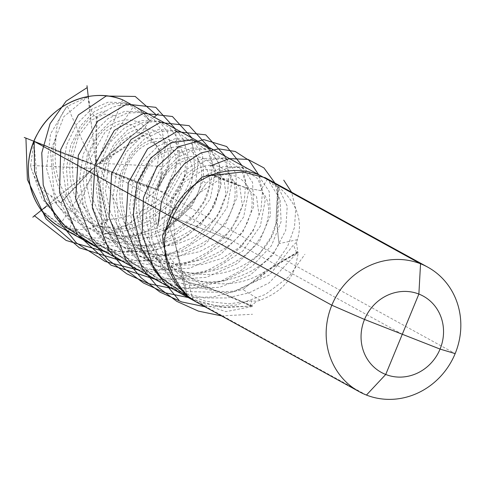 <?xml version="1.0" encoding="UTF-8"?>
<svg xmlns="http://www.w3.org/2000/svg" width="485" height="485" viewBox="0 0 485 485"><rect width="100%" height="100%" fill="white"/><g stroke="black" fill="none" stroke-linecap="round" stroke-linejoin="round"><path stroke-width="0.36" stroke-dasharray="2.42 1.82" d="M196.698 302.228L225.919 311.619L252.194 306.55L252.558 306.047L250.836 306.12L256.698 301.306L251.945 300.815L229.053 303.798L205.695 301.258L183.439 293.189L163.73 280.057L145.076 258.741L133.442 233.527L129.525 206.992L133.163 181.899L143.281 160.856L158.043 146.009L175.012 138.765L191.581 139.577L208.083 151.52L215.249 172.86L210.314 198.704L192.957 223.349L165.112 241.439L130.75 248.75L95.181 243.167L63.771 225.034L42.043 198.65L30.888 167.343C35.375 181.02 41.953 190.393 50.628 195.461L60.861 202.766L60.516 202.215L54.744 202.263L42.395 209.411L96.303 165.967L96.188 165.658L148.919 121.565L149.732 120.553L132.15 106.16C122.523 103.857 113.914 105.445 106.336 110.913L96.303 116.782C93.623 117.74 90.986 111.417 88.391 97.818L96.085 165.791L95.545 157.419L95.727 159.589L96.412 161.123L133.278 106.839M50.628 195.461C75.09 236.243 136.23 247.902 171.599 223.082C209.132 200.311 209.284 154.127 184.512 148.21C160.923 139.328 127.7 176.504 138.286 221.033C145.846 265.659 197.753 300.373 242.9 289.503A319.306 289.806 -3.6 0 1 298.281 252.74L295.644 265.816C290.739 281.694 278.911 293.152 260.166 300.191L256.698 301.306M231.175 159.541L226.162 158.231L205.476 160.468L185.87 174.121L171.654 197.516L166.258 227.386L163.093 231.909L166.937 198.777L181.693 172.824L202.924 158.516L224.876 157.91L241.372 169.823L248.556 191.096L243.688 216.91L226.398 241.566L198.662 259.681L164.312 267.083L128.586 261.536L97.085 243.373L78.467 222.106L66.815 196.886L62.892 170.308L66.524 145.233L76.606 124.239L91.319 109.398L108.325 102.099L124.936 102.899L132.15 106.16M166.258 227.386L166.209 228.174M162.511 235.849L163.093 231.909M149.732 120.553L140.832 109.81M131.229 104.524L126.203 103.214L110.265 103.929L94.357 111.586L80.565 125.694L70.761 145.13L66.421 168.234L68.476 192.988L77.224 217.201L92.296 238.741L120.753 260.306L154.927 270.497L189.902 268.15L220.633 254.358L242.815 232.266L253.703 206.501L252.546 182.354L240.784 164.827M164.542 122.863L159.535 121.553L143.596 122.262L127.688 129.913L113.89 144.021L104.087 163.457L99.74 186.567L101.795 211.321L110.544 235.534L125.615 257.08L152.939 278.063L185.737 288.52L219.62 287.32L250.03 275.244L272.976 254.928L285.72 230.363L287.229 206.246L278.348 187.204L269.708 182.669L280.118 199.311L281.1 221.724L271.442 245.695L251.666 266.762L223.967 280.954L191.733 285.423L159.122 278.851L130.404 261.712L111.792 240.463L100.152 215.291L96.212 188.756L99.831 163.609L109.95 142.535L124.706 127.682L141.675 120.432L158.262 121.238L169.75 127.652L177.928 138.504L180.699 168.956L162.93 201.663L127.325 224.828C138.831 216.953 145.112 208.338 146.173 198.983L148.768 187.98L148.537 187.222L146.185 185.84L156.182 189.235L96.085 165.791M156.182 189.235L157.389 189.411L162.317 166.464L100.34 163.299L101.365 161.808L103.159 160.402L96.188 165.658M93.89 145.439L87.997 96.63L67.451 106.318L92.417 163.688L90.762 163.688L88.555 162.784L96.412 165.834L103.317 234.346L125.524 225.567L100.274 168.046L102.044 168.113L104.075 168.919L96.351 165.676M42.395 209.411L41.583 210.423L42.631 211.575L59.691 225.046L96.285 170.617L97.079 172.205L97.376 174.442L96.412 165.834M107.537 221.142L97 171.726L107.5 221.069L105.494 219.778L102.923 233.158M59.691 225.046L61.425 226.065C75.296 230.696 86.742 230.672 95.751 225.992L107.149 221.578L107.5 221.069L107.149 221.578L96.285 170.617M41.583 210.423L70.78 232.8L104.954 242.991L139.929 240.639L170.653 226.853L192.842 204.761L203.724 178.995L202.572 154.848L190.805 137.316M181.202 132.035L176.176 130.72L160.238 131.435L144.336 139.092L130.544 153.205L120.741 172.642L116.4 195.746L118.455 220.499L127.203 244.713L142.275 266.253L160.129 281.591L181.123 292.358L203.961 297.893L227.21 297.96L249.405 292.746L269.151 282.846L296.808 253.164L293.401 245.022L269.781 274.813L231.406 292.546L187.016 291.6L165.864 283.549L147.064 270.885L128.422 249.587L116.782 224.355L112.866 197.807L116.491 172.781L126.555 151.787L141.274 136.915L158.298 129.61L174.927 130.41L190.672 141.353L198.329 160.717L195.516 184.706L181.59 208.605L157.825 227.75L127.1 238.347L93.393 237.971L61.425 226.065M88.555 162.784L33.926 141.565L30.658 165.421L92.356 168.434L60.461 202.621L60.861 202.766L91.441 169.992L89.47 171.296M260.166 300.191L242.9 289.503L266.483 270.551L297.184 252.552C297.644 251.248 297.39 247.877 296.426 242.427L297.396 239.663C303.095 220.62 296.899 203.1 278.796 187.113L265.24 177.698M296.808 253.164L297.129 252.624M89.761 171.454L96.303 165.967M92.356 168.434L91.441 169.992M214.522 150.374L209.49 149.059L193.551 149.774L177.649 157.431L163.857 171.544L154.054 190.981L149.713 214.085L151.775 238.838L160.523 263.052L175.594 284.592L184.712 293.34L186.786 294.262L180.384 289.224L161.735 267.914L150.089 242.67L146.185 216.116L149.829 191.041L159.929 170.047L174.655 155.212L191.642 147.943L208.241 148.743L224.743 160.693L231.897 181.893L227.053 207.683L209.714 232.424L181.845 250.575L147.513 257.917L111.92 252.364L80.425 234.206L56.69 204.07L46.53 168.392L50.543 133.933L66.251 107.391C58.988 117.6 55.545 127.779 55.914 137.922L55.266 150.629L90.847 163.718L55.266 150.629C54.617 149.907 47.906 146.943 35.132 141.741M88.846 162.942L96.139 165.949M162.972 239.396L170.083 229.211L175.315 243.937L185.349 293.934M106.336 110.913C80.377 113.648 57.703 159.589 76.976 200.899C94.108 244.883 153.308 267.241 193.885 247.302C236.25 229.89 245.743 181.36 223.488 169.138C202.918 154.103 165.173 184.251 170.083 229.211A319.306 304.319 -130 0 1 186.622 294.734M184.712 293.34L185.27 293.855M189.738 298.014L186.786 294.262M87.997 96.63L63.796 116.685L50.513 151.223L54.017 192.133L75.636 229.575L104.099 251.139L138.267 261.324L173.248 258.978L203.973 245.192L226.162 223.094L237.044 197.334L235.892 173.187L224.125 155.655M67.451 106.318L66.251 107.391M192.951 300.057L188.441 282.288L211.333 288.575L250.836 306.12M55.914 137.922C43.226 175.758 71.277 230.569 118.255 241.997C164.488 256.51 213.539 224.403 217.807 192.06C225.082 159.153 189.574 142.996 167.537 170.393C144.075 195.115 148.737 254.34 188.441 282.288A319.306 318.475 32 0 1 252.194 306.55M92.417 163.688L55.387 150.065L55.266 150.629M197.862 141.202L192.836 139.886L176.898 140.601L160.996 148.258L147.204 162.372L137.4 181.808L133.054 204.912L135.109 229.666L143.857 253.879L158.935 275.419L178.104 291.637L200.766 302.579L225.313 307.514L250.727 306.132M33.926 141.565L37.278 182.712L58.982 220.402L87.439 241.966L121.608 252.158L156.588 249.811L187.313 236.019L209.502 213.927L220.384 188.162L219.232 164.015L207.465 146.488M249.993 306.229L251.945 300.815M30.658 165.421L30.888 167.343M277.717 186.355L278.075 186.846L276.171 217.892L277.717 186.355M298.281 252.74L297.832 251.739L297.184 252.552M296.426 242.427L293.401 245.022M297.396 239.663L279.008 243.646L276.171 217.892C276.541 230.405 270.181 243.021 257.086 255.74C234.643 274.825 207.356 279.324 175.231 269.23C144.409 255.528 126.749 233.109 122.25 201.978C120.838 177.85 126.585 160.189 139.51 149.004C159.838 133.411 174.582 144.19 176.025 159.862C176.958 167.198 175.073 175.376 170.362 184.397C158.213 205.834 136.588 217.626 105.494 219.778M95.751 225.992C143.196 234.601 186.586 197.116 185.264 166.531C186.858 134.909 148.246 126.506 129.501 158.589C108.931 188.283 121.505 247.271 164.415 270.078C205.731 295.644 263.276 276.802 279.008 243.646A319.306 246.974 -34.7 0 1 278.796 187.113M278.348 187.204L278.075 186.846M269.193 180.256L269.708 182.669M103.317 234.346L127.3 230.369L148.925 220.93L166.701 207.077L179.486 190.265L186.579 172.187L187.762 154.666L183.348 139.468L174.151 128.149M125.524 225.567L127.325 224.828M267.417 179.007L260.657 190.569L245.531 187.75L212.551 174.606M146.173 198.983C179.444 172.478 171.981 128.992 145.585 128.895C119.934 125.712 91.471 169.15 107.785 212.824C121.092 257.062 177.183 284.543 219.802 268.478C263.852 255.086 279.772 207.192 260.657 190.569A319.306 232.812 -67.2 0 1 213.224 175.291M247.841 168.707L242.839 167.404L228.005 167.834L212.618 174.576M157.389 189.411L168.052 169.538L171.35 149.544L167.489 131.938L157.492 118.983M147.889 113.696L142.863 112.381L126.931 113.096L111.023 120.753L97.23 134.86L87.421 154.297L83.08 177.401L85.136 202.16L93.884 226.368L108.955 247.914L137.413 269.478L171.587 279.663L206.561 277.317L237.286 263.531L259.475 241.439L270.357 215.673L269.205 191.533L257.444 174M202.239 176.97L203.009 176.989L223.106 166.676L241.542 167.083L258.062 179.032L265.222 200.317L260.336 226.113L242.985 250.806L215.128 268.926L180.784 276.256L145.227 270.697L113.745 252.546L95.072 231.193L83.432 205.919L79.552 179.359L83.202 154.339L93.314 133.339L108.07 118.498L125.051 111.259L141.602 112.071L153.806 119.128L162.129 131.253L165.337 147.088L162.687 164.876C162.445 153.533 158.704 145.724 151.465 141.444C147.682 112.999 109.289 111.386 93.538 145.021C74.993 177.959 93.332 236.862 138.668 255.619C182.681 277.384 237.977 252.333 248.726 218.723C262.591 185.076 231.03 160.899 206.192 183.354L199.711 192.715L166.216 228.077M213.073 174.315L204.549 176.116M200.208 178.874L206.192 183.354A319.306 261.482 80.7 0 1 167.143 229.102M162.317 166.464L162.687 164.876M151.465 141.444L143.699 135.424L140.692 133.915L148.919 121.565M366.436 395.063L68.561 231.115L122.675 99.819M204.846 306.126A71.071 66.172 -61.2 0 1 197.637 302.743M33.95 141.268L157.292 189.665L455.16 353.613M402.295 334.262L231.903 240.481L170.235 216.28L231.903 240.481L95.593 165.452L149.853 120.686M137.358 108.052A71.071 66.172 -61.2 0 1 149.859 120.692A71.071 66.172 -61.2 0 0 137.358 108.052M162.226 171.399A71.071 66.172 -61.2 0 1 157.261 189.647A71.071 66.172 -61.2 0 0 162.226 171.399M120.456 228.793A71.071 66.172 -61.2 0 1 102.996 234.4A71.071 66.172 -61.2 0 0 120.456 228.793M93.247 244.749L121.844 252.291L150.993 251.188L177.771 241.96L199.584 226.131L214.412 206.034L221.13 184.542L219.596 164.682L210.702 149.295M190.732 298.663L220.669 307.175L251.339 306.126M121.565 260.875L146.373 260.312L169.999 254.182L191.017 243.106L208.21 228.071L220.633 210.363L227.677 191.46L229.156 172.921L225.27 156.291M221.518 315.887L252.509 314.28M138.225 270.042L163.033 269.484L186.658 263.349L207.677 252.273L224.87 237.238L237.292 219.535L244.337 200.626L245.816 182.093L241.93 165.458M154.879 279.214L179.686 278.651L203.312 272.521L224.337 261.439L241.53 246.41L253.952 228.702L260.997 209.799L262.476 191.26L258.59 174.624M164.694 192.521L178.547 159.523L175.297 128.78M171.538 288.381L196.504 287.799L220.263 281.579L241.366 270.357L258.572 255.152L270.915 237.28L277.814 218.238L279.069 199.632L274.916 183.027M103.638 242.87L146.828 231.272L179.28 204.482L194.952 170.193L191.957 137.952M188.198 297.547L213.164 296.965L236.916 290.745L258.026 279.524L275.225 264.325L287.575 246.447L294.474 227.41L295.729 208.805L291.576 192.193M104.905 251.703L129.713 251.145L153.339 245.01L174.364 233.934L191.557 218.905L203.973 201.196L211.023 182.293L212.497 163.754L208.617 147.119M204.858 306.72L236.371 305.004L265.307 294.462L288.872 276.723L304.919 254.261M47.415 146.579L77.933 158.601M154.509 116.867L112.023 152.557M166.858 193.406L114.199 172.83M104.111 245.155L98.243 185.985M46.627 205.986L80.11 178.874M96.303 116.782L95.727 159.589M97.012 116.467L96.412 161.123M148.768 187.98L100.274 168.046M148.537 187.222L102.044 168.113M143.699 135.424L100.34 163.299M142.942 135.079L101.365 161.808M68.567 231.018A70.986 66.087 -61.2 0 1 33.998 141.287A70.986 66.087 -61.2 0 1 122.614 99.886M61.346 227.732A71.071 66.172 118.8 0 0 68.561 231.115M126.203 103.214L124.936 102.899M92.296 238.741L97.085 243.373M226.162 158.231L224.876 157.91M42.631 211.575L42.322 211.236M176.176 130.72L174.927 130.41M142.275 266.253L147.064 270.885M60.516 202.215C84.493 225.646 112.187 233.588 143.608 226.04C171.029 216.377 187.131 201.36 191.902 180.99C196.855 152.702 176.279 142.814 158.165 156.546C143.136 168.016 136.891 187.446 139.431 214.837C145.5 245.956 164.245 267.593 195.667 279.742C222.215 287.332 245.816 284.265 266.483 270.551L297.832 251.739M175.315 243.937L186.913 295.062M75.636 229.575L80.425 234.206M209.49 149.059L208.241 148.743M175.594 284.592L180.384 289.224M175.309 243.925L172.63 209.302L184.027 182.269L204.737 169.041L216.377 171.084L223.973 179.729L226.022 194.449L217.056 217.153L194.54 237.159L174.77 244.937L152.69 247.247L130.259 243.464L109.489 233.685L92.162 218.705L79.716 199.935L72.98 179.244L72.101 158.722L78.534 135.982L90.665 120.547L104.317 114.096L115.848 115.763M55.472 149.265C53.126 179.141 65.475 204.161 92.52 224.319C121.699 241.281 150.065 242.555 177.607 228.144C199.965 213.358 210.587 197.201 209.471 179.686C208.447 170.314 204.846 164.203 198.662 161.366C190.969 157.492 181.954 159.856 171.605 168.453C157.085 182.324 152.393 203.112 157.528 230.818C165.288 258.432 183.215 277.681 211.314 288.575M211.333 288.575L252.558 306.047M58.982 220.402L63.771 225.034M192.836 139.886L191.581 139.577M158.935 275.419L163.73 280.057M60.861 202.815L91.889 169.562M159.535 121.553L158.262 121.238M125.615 257.08L130.404 261.712M146.185 185.84L157.116 167.683L159.377 150.786L148.701 133.866L136.2 132.714L121.65 140.923L108.646 161.941L105.463 191.623L110.507 212.472L121.371 231.982L137.4 248.205L157.352 259.584L179.523 265.131L201.924 264.531L222.554 258.214L239.614 247.283L252.94 231.497L259.038 215.073L256.517 196.504L245.525 187.743L212.103 175.376M210.557 175.164L203.009 176.989M142.863 112.381L141.602 112.071M108.955 247.914L113.745 252.546M242.839 167.404L241.542 167.083M140.692 133.915L132.235 124.79L119.892 123.469L105.451 131.332L90.349 158.431L91.586 196.674L100.607 216.807L115.054 234.255L133.872 247.314L155.485 254.825L177.953 256.232L199.305 251.739L217.674 242.233L231.551 229.211L242.361 206.028L239.972 187.549L232.291 179.856L221.354 178.219L199.711 192.715L166.834 229.641"/><path stroke-width="0.73" d="M455.16 353.613L440.071 349.085A43.535 40.528 118.8 0 1 385.727 374.468A43.535 40.528 118.8 0 1 364.526 319.445L331.825 305.223L364.526 319.445L402.295 334.262L364.526 319.445A43.535 40.528 -61.2 0 1 418.87 294.055A43.535 40.528 -61.2 0 1 440.071 349.085L364.526 319.445L331.825 305.223A71.071 66.172 -61.2 0 1 427.764 267.15A71.071 66.172 -61.2 0 1 455.16 353.613A71.071 66.172 -61.2 0 1 359.221 391.68A71.071 66.172 -61.2 0 1 331.825 305.223L170.235 216.28A71.071 66.172 118.8 0 0 177.643 285.241A71.071 66.172 118.8 0 0 197.637 302.743A71.071 66.172 118.8 0 0 204.846 306.126M427.764 267.15L265.24 177.698L242.682 171.981L213.224 175.291L212.103 175.376L212.551 174.606L202.239 176.97L200.208 178.874C188.962 190.041 179.662 202.894 172.308 217.419L167.143 229.102L166.834 229.641L166.209 228.174L162.511 235.849L162.972 239.396C166.537 263.585 174.418 282.027 186.622 294.734L186.913 295.062M186.622 294.734L185.349 293.934L189.738 298.014L196.698 302.228L359.221 391.68A71.071 66.172 -61.2 0 1 333.565 301.312A71.071 66.172 -61.2 0 1 420.55 263.767L418.87 294.055A43.535 40.528 118.8 0 0 364.526 319.445A43.535 40.528 118.8 0 0 385.727 374.468L366.436 395.063A71.071 66.172 -61.2 0 1 359.221 391.68L197.637 302.743A71.071 66.172 -61.2 0 1 177.643 285.241A71.071 66.172 -61.2 0 1 170.235 216.28A71.071 66.172 -61.2 0 1 258.96 174.83A71.071 66.172 118.8 0 0 170.235 216.28L33.944 141.262M140.832 109.81L131.229 104.524M240.784 164.827L231.175 159.541M190.805 137.316L181.202 132.035M224.125 155.655L214.522 150.374M207.465 146.488L197.862 141.202M174.151 128.149L164.542 122.863M157.492 118.983L147.889 113.696M257.444 174L247.841 168.707M122.675 99.819C92.817 87.312 54.114 102.529 37.806 133.266C18.472 166.137 29.815 211.508 61.346 227.732A71.071 66.172 118.8 0 1 35.69 137.364A71.071 66.172 118.8 0 1 122.675 99.819L420.55 263.767M418.87 294.055L385.727 374.468M331.825 305.223L170.235 216.28L331.825 305.223M28.961 159.51A71.071 66.172 -61.2 0 1 33.92 141.256A71.071 66.172 -61.2 0 0 28.961 159.51M70.725 102.111A71.071 66.172 -61.2 0 1 88.191 96.503A71.071 66.172 -61.2 0 0 70.725 102.111M53.823 222.851A71.071 66.172 -61.2 0 1 41.328 210.211A71.071 66.172 -61.2 0 0 53.823 222.851M34.162 140.686L34.538 171.114L45.202 201.208L65.487 226.883L93.247 244.749M210.702 149.295L192.684 139.862L171.005 142.681L150.805 157.91L136.97 183.482L133.211 215.461L141.444 248.75L161.408 278.02L190.732 298.663M25.935 138.079L27.39 179.595L46.033 218.82L79.37 247.793L121.565 260.875M225.27 156.291L205.737 134.836L176.667 131.659L147.652 148.731L128.289 182.815L125.676 226.283L142.584 269.078L157.849 287.065L176.77 301.337L198.371 311.109L221.518 315.887M86.985 87.73L66.118 101.129L50.046 123.736L41.771 152.908L43.226 185.106L55.029 216.377L76.369 242.894L105.142 261.482L138.225 270.042M241.93 165.458L226.677 146.525L203.821 139.625L178.644 146.646L156.825 167.01L143.457 197.747L142.123 234.043L154.26 270.109L178.923 300.179M156.364 114.951L135.2 96.436L106.148 96.036L78.37 114.945L60.716 149.574L59.528 192.442L77.079 234.043L110.998 265.168L154.879 279.214M258.59 174.624L249.06 160.389L235.189 151.459L218.571 148.828L201.039 152.939L184.5 163.663L170.787 180.299L161.469 201.639L157.752 226.071M175.297 128.78L155.764 107.33L126.688 104.148L97.679 121.226L78.315 155.309L75.696 198.777L92.611 241.572L107.87 259.554L126.791 273.831L148.398 283.604L171.538 288.381M274.916 183.027L263.931 167.901L247.974 159.383L229.229 158.643L210.169 166.058M191.957 137.952L172.424 116.497L143.348 113.32L114.339 130.392L94.975 164.482L92.356 207.944L109.264 250.745L124.53 268.726L143.451 282.998L165.058 292.77L188.198 297.547M291.576 192.193L283.749 180.153M34.265 215.649L66.148 240.451L104.905 251.703M208.617 147.119L189.083 125.663L160.008 122.487L130.999 139.565L111.635 173.648L109.016 217.116L125.924 259.911L141.19 277.893L160.111 292.164L181.717 301.937L204.858 306.72M24.25 137.455L47.415 146.579M86.997 85.712L88.391 97.818M158.298 113.684L154.509 116.867M32.81 217.177L46.627 205.986M197.637 302.743L61.346 227.732"/></g></svg>
